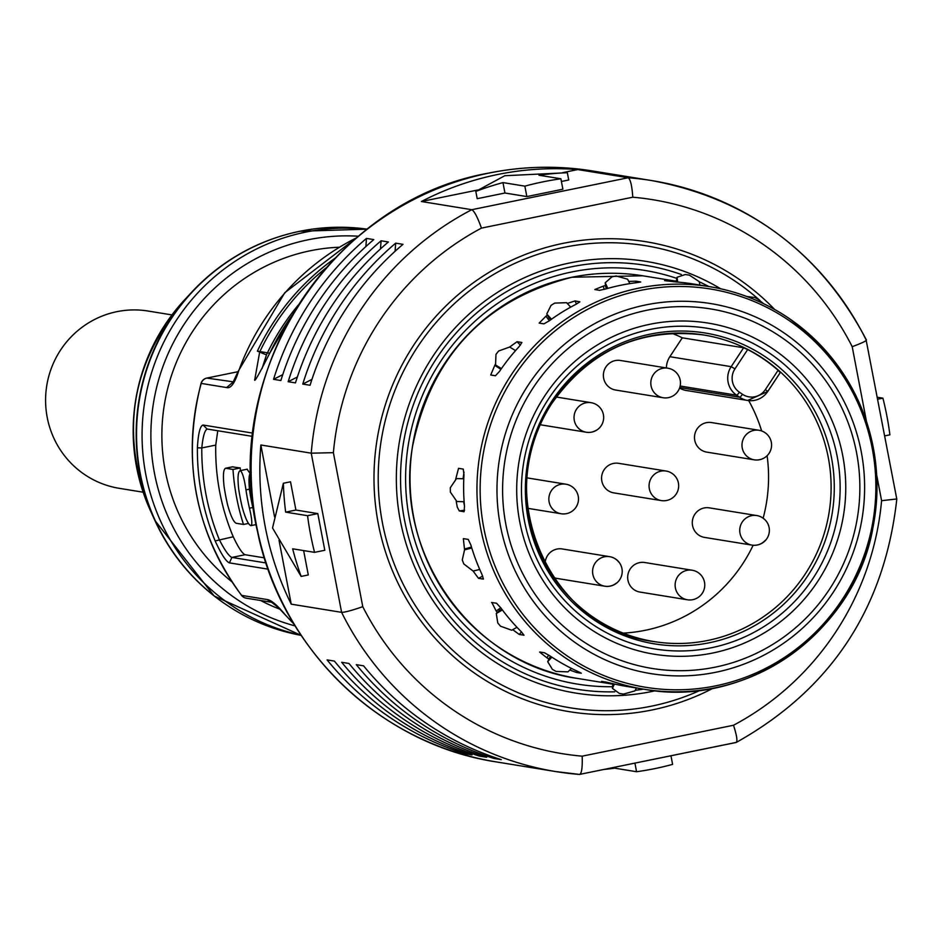 <?xml version="1.0" encoding="UTF-8"?>
<svg xmlns="http://www.w3.org/2000/svg" width="944" height="944" viewBox="0 0 944 944"><rect width="100%" height="100%" fill="white"/><g stroke="black" fill="none" stroke-linecap="round" stroke-linejoin="round"><path stroke-width="1.42" d="M464.472 505.854L463.657 501.712M463.067 478.726L464.023 472.094M512.71 629.683L519.247 634.439L523.991 635.218L521.112 631.536A203.939 199.916 -80.8 0 1 500.875 607.936L496.544 603.24L491.576 602.496M491.824 602.449L496.19 611.063A203.939 199.916 99.2 0 0 497.323 612.514M601.552 681.367L610.296 683.574A203.939 199.916 99.2 0 0 612.798 684.07M601.776 681.391L606.52 682.158M788.854 318.293A203.939 199.916 99.2 0 0 709.687 286.669A203.939 199.916 99.2 0 0 478.042 510.515A203.939 199.916 99.2 0 0 565.078 657.661A203.939 199.916 99.2 0 0 644.256 689.273L626.71 686.43A203.939 199.916 -80.8 0 1 612.951 683.68L606.508 682.193M471.776 548.016L464.554 549.856L462.277 559.898A212.046 207.857 99.2 0 0 463.799 563.934L473.109 571.061L478.502 578.33L482.726 576.123M463.351 538.646L464.472 549.03A203.939 199.916 99.2 0 0 464.719 549.797M463.528 538.646L468.271 539.413M483.422 579.038L481.912 574.271A203.939 199.916 -80.8 0 1 470.867 544.983L468.236 539.425M478.502 578.33L483.363 579.097M569.763 670.039L576.442 672.458L577.02 671.078M539.626 652.068L546.871 657.803A203.939 199.916 99.2 0 0 548.936 659.077M539.874 652.033L544.617 652.8M581.244 673.155L577.244 671.184A203.939 199.916 -80.8 0 1 550.269 656.104L544.594 652.835M576.442 672.458L581.303 673.225M456.223 501.453L457.274 507.14L459.268 510.928L464.07 511.707L464.507 506.314A203.939 199.916 -80.8 0 1 463.976 474.879L463.256 469.097L458.513 468.33M571.922 277.241A203.939 199.916 99.2 0 0 411.112 499.636A203.939 199.916 99.2 0 0 577.327 678.406C471.587 664.08 392.61 552.264 412.823 445.013C431.904 355.534 484.956 299.602 571.993 277.241L642.758 275.79A203.939 199.916 99.2 0 0 572.064 277.217M576.442 304.051L575.014 300.924L579.864 301.844L575.899 304.346A203.939 199.916 -80.8 0 0 549.443 320.7L543.909 323.863L539.166 323.096L545.951 316.169L549.361 320.759M547.449 315.154A203.939 199.916 99.2 0 0 545.951 316.169M575.014 300.924L567.297 303.472M521.89 342.519L519.047 346.708A203.939 199.916 -80.8 0 0 499.624 371.252L495.47 375.759L490.727 374.992L494.786 365.352L500.91 369.364M495.222 364.738A203.939 199.916 99.2 0 0 494.786 365.352M520.427 345.126L517.052 341.704L509.666 347.014M521.772 342.46L517.052 341.704M458.548 468.33L455.692 479.186M640.716 281.985L636.232 282.716A203.939 199.916 -80.8 0 0 605.942 288.899L599.558 290.327L594.814 289.548L603.24 286.15L604.219 289.383M605.576 285.56A203.939 199.916 99.2 0 0 603.24 286.15M635.996 282.74L635.867 281.17L628.728 281.43M635.867 281.17L640.61 281.937M550.623 319.839L546.777 313.927L551.072 305.349A212.046 207.857 99.2 0 1 554.718 303.095L566.565 302.682L570.707 307.119M549.408 318.529L547.272 314.623L551.508 319.214M547.272 314.623L546.777 313.927M629.849 283.613L627.595 279.2L616.161 275.978A212.046 207.857 99.2 0 0 611.983 276.84L605.198 282.775L607.83 288.368M606.355 288.781L605.859 286.398M502.373 609.954L496.273 613.517L497.783 622.969A212.046 207.857 99.2 0 0 500.568 626.226L511.731 630.226L516.993 627.3M496.969 613.01L501.712 609.069M500.202 609.93L498.963 611.11M473.109 571.061L479.741 569.456M465.05 549.703L471.611 547.473M469.038 548.11L468.082 548.488M460.696 478.679L456.483 478.596L463.787 478.738L456.483 478.596L450.3 487.753A212.046 207.857 99.2 0 0 450.371 492.095L456.884 501.524L464.141 501.724M551.886 657.177L547.697 661.673L552.37 669.355A212.046 207.857 99.2 0 0 556.099 671.432L567.958 671.857L571.415 668.376M548.275 660.859L550.588 656.328M550.281 656.646L549.432 658.416M614.438 684.022L612.385 688.353L619.37 693.439A212.046 207.857 99.2 0 0 623.571 694.088L634.887 690.902L636.421 687.999M612.951 684.435L612.845 683.657M763.495 303.626L758.539 299.602A212.046 207.857 99.2 0 0 754.822 297.513L746.68 296.463M699.882 285.076L699.268 281.666L689.45 275.176A212.046 207.857 99.2 0 0 685.25 274.527L677.049 277.276L677.698 282.079M676.046 281.949L676.4 281.17M501.122 369.069L498.09 367.039M498.857 367.664L495.529 364.939L501.429 368.62M495.529 364.939L495.989 354.366A212.046 207.857 99.2 0 1 498.668 350.979L509.689 347.026L515.53 350.613M268.108 569.161L229.38 562.872C226.005 561.515 221.262 554.211 215.149 540.947A239.493 234.773 99.2 0 1 197.39 447.81C198.216 433.355 200.116 425.756 203.09 425.036L252.909 433.131M298.21 305.136A232.012 227.433 99.2 0 0 266.515 354.767A11.222 0.625 25.4 0 1 259.671 352.041L257.382 351.133L269.76 353.221M233.074 382.202L238.1 371.464A18.715 0.684 -160.2 0 1 238.49 371.464C234.714 383.347 230.761 388.716 226.595 387.547L232.932 382.249M284.321 613.73A18.715 2.891 -41.8 0 0 284.451 614.096A18.715 2.891 -41.8 0 0 284.805 614.273C276.97 604.868 271.046 599.959 267.034 599.523L271.636 602.284L246.242 598.166A7.481 7.34 -80.8 0 1 241.652 595.393A239.493 234.773 -80.8 0 1 201.214 383.417L226.595 387.547M247.057 469.251L250.054 473.381M240.425 470.56A221.557 217.179 -80.8 0 1 240.248 467.964L232.448 466.879M252.544 436.399L207.432 429.072C204.872 429.685 202.984 435.975 201.792 447.94A235.752 231.103 99.2 0 0 219.279 539.614C224.814 550.399 229.026 556.335 231.917 557.42L245.11 554.73C242.289 553.55 238.336 547.567 233.239 536.758A221.557 217.179 -80.8 0 1 215.751 445.084L217.769 430.759M245.11 554.73L264.367 557.857M250.785 525.643C252.496 524.994 252.06 519.176 249.452 508.202A229.038 224.519 99.2 0 1 245.959 489.865C244.307 478.537 242.419 472.13 240.283 470.643C237.994 471.41 237.451 477.428 238.655 488.685A229.038 224.519 -80.8 0 0 242.16 507.022C245.204 518.055 248.071 524.274 250.785 525.643L256.131 524.593M240.283 470.643L247.293 469.156M251.246 472.413C248.945 473.192 248.402 479.198 249.605 490.455A229.038 224.519 -80.8 0 0 253.11 508.792L254.125 512.663M232.991 469.451L225.687 468.259C223.386 469.038 222.843 475.056 224.058 486.313A229.038 224.519 -80.8 0 0 227.551 504.639C230.596 515.684 233.475 521.902 236.177 523.271L243.481 524.451A229.038 224.519 99.2 0 1 232.991 469.451L240.248 467.964M243.481 524.451L248.508 523.424M232.696 466.784L225.439 468.271L232.956 466.784M203.09 425.036L207.173 429.083M197.39 447.81L201.792 447.94L215.751 445.084M233.239 536.758L215.149 540.947M265.996 562.954L231.917 557.42L229.38 562.872M326.152 267.836A237.628 232.932 -80.8 0 0 259.671 352.041L254.762 379.689M266.515 354.767L262.007 368.656M279.979 609.234A187.101 183.407 -80.8 0 1 260.627 600.502M231.823 581.716A187.101 183.407 -80.8 0 1 167.041 391.194A187.101 183.407 -80.8 0 1 310.411 250.738A187.101 183.407 -80.8 0 1 339.203 247.234M233.286 381.836L206.866 378.084A7.481 1.392 -101.5 0 0 206.771 378.084L238.018 371.7L206.866 378.084A7.481 7.34 -80.8 0 0 201.214 383.417L201.19 383.476M143.146 492.213L119.263 488.331A89.81 88.04 -80.8 0 1 47.2 417.354A89.81 88.04 -80.8 0 1 148.078 311.036L171.95 314.918M623.17 633.117A155.3 152.232 99.2 0 0 742.503 564.123A155.3 152.232 99.2 0 0 753.147 545.254M763.141 518.185A155.3 152.232 99.2 0 0 767.106 455.728M761.655 430.96A155.3 152.232 99.2 0 0 748.686 400.586M767.743 391.441L780.216 372.632L767.767 391.524L765.372 389.577L778.092 370.284A155.3 152.232 99.2 0 0 747.672 349.563L743.624 347.781L731.175 366.661L669.851 356.702L682.3 337.822L743.624 347.781M780.133 372.656L778.092 370.284M682.3 337.822A155.3 152.232 99.2 0 0 671.904 333.267M663.089 397.743A14.974 14.974 0 0 0 680.034 386.497A14.974 14.974 0 0 0 667.892 368.195L620.432 360.478A14.974 14.667 99.2 0 0 613.494 389.518A14.974 14.667 99.2 0 0 615.63 390.037L663.089 397.743A14.974 14.667 -80.8 0 1 651.525 378.438A14.974 14.667 -80.8 0 1 670.028 368.715M616.479 583.003A14.974 14.667 -80.8 0 1 595.841 580.926A14.974 14.667 -80.8 0 1 609.647 556.665L562.187 548.948A14.974 14.667 99.2 0 0 545.125 563.332M553.597 577.327A14.974 14.667 99.2 0 0 557.397 578.507L604.844 586.212A14.974 14.974 0 0 0 618.945 562.093A14.974 14.974 0 0 0 609.647 556.665A14.974 14.667 -80.8 0 1 618.662 561.951M642.864 562.341A14.974 14.667 99.2 0 0 627.748 575.899A14.974 14.667 99.2 0 0 639.949 592.065L687.409 599.782A14.974 14.667 -80.8 0 1 675.137 584.572A14.974 14.667 -80.8 0 1 692.212 570.235L644.752 562.518A14.974 14.667 99.2 0 0 642.864 562.341M765.147 540.475A14.974 14.667 -80.8 0 1 752.014 545.113A14.974 14.974 0 0 0 768.546 525.407A14.974 14.974 0 0 0 756.817 515.566L709.357 507.86A14.974 14.667 99.2 0 0 693.061 527.543A14.974 14.667 99.2 0 0 704.554 537.407L752.014 545.113A14.974 14.667 -80.8 0 1 743.671 520.203A14.974 14.667 -80.8 0 1 764.428 519.342M695.055 441.556A14.974 14.667 99.2 0 0 706.761 452.117L754.221 459.822A14.974 14.667 -80.8 0 1 752.58 430.7A14.974 14.667 -80.8 0 1 759.023 430.275L711.564 422.57A14.974 14.667 99.2 0 0 695.055 441.556M618.65 463.327A14.974 14.667 99.2 0 0 601.741 480.472A14.974 14.667 99.2 0 0 613.848 492.886L661.307 500.591A14.974 14.667 -80.8 0 1 661.473 471.044A14.974 14.667 -80.8 0 1 666.11 471.044L618.65 463.327M680.14 386.013L736.615 395.194L739.659 397.259A20.579 20.178 99.2 0 0 747.648 400.457L686.323 390.486A20.579 20.178 -80.8 0 1 679.562 388.067M666.393 367.948A20.579 20.178 -80.8 0 1 669.851 356.702M676.164 281.418A203.939 199.916 99.2 0 0 673.615 281.135L664.611 280.604M664.824 280.663L676.164 281.949A203.939 199.916 -80.8 0 1 692.872 283.932L709.687 286.669C738.385 291.413 764.805 301.962 788.972 318.329C859.677 371.665 887.466 442.653 872.315 531.271C852.22 634.179 745.371 708.224 644.256 689.273A203.939 199.916 99.2 0 0 875.902 465.427A203.939 199.916 99.2 0 0 789.042 318.411M274.562 516.864L260.863 444.99L311.237 453.179L341.598 612.349A299.366 293.466 99.2 0 0 555.827 771.578A299.366 293.466 99.2 0 0 579.51 774.422C581.657 773.714 582.542 767.625 582.188 756.168L733.512 725.252C736.981 736.084 737.771 741.819 735.895 742.48L736.285 742.421C831.062 689.38 884.575 608.278 896.8 499.14L866.085 339.828C867.288 340.536 862.663 342.814 852.208 346.684A280.651 275.117 99.2 0 0 632.787 197.202C631.984 185.661 630.439 179.183 628.161 177.755L471.788 209.698L421.402 201.509L477.935 189.968M733.512 725.252A280.651 275.117 99.2 0 0 881.59 500.698L896.446 498.998M877.365 397.259L882.9 398.156L877.743 399.206M884.729 435.88L889.897 434.83A299.366 293.466 99.2 0 0 882.9 398.156M579.51 774.422L736.131 742.48M365.871 246.549L366.484 238.407A299.366 293.466 99.2 0 0 273.559 379.335L282.752 374.638M366.484 238.407L373.789 239.599A299.366 293.466 -80.8 0 0 280.864 380.515L273.559 379.335M380.479 248.921L381.081 240.779A299.366 293.466 99.2 0 0 288.168 381.706L297.36 377.01M381.081 240.779L388.385 241.971A299.366 293.466 -80.8 0 0 295.46 382.886L288.168 381.706M479.387 756.085L486.679 757.265A299.366 293.466 -80.8 0 1 348.985 663.467L341.681 662.275A299.366 293.466 99.2 0 0 479.387 756.085L478.655 754.598M493.983 758.457L501.288 759.637A299.366 293.466 -80.8 0 1 363.582 665.839L356.289 664.647A299.366 293.466 99.2 0 0 493.983 758.457L493.264 756.97M395.076 251.293L395.689 243.151A299.366 293.466 99.2 0 0 302.764 384.078L311.957 379.382M395.689 243.151L402.982 244.343A299.366 293.466 -80.8 0 0 310.069 385.258L302.764 384.078M464.778 753.713L472.083 754.893A299.366 293.466 -80.8 0 1 334.388 661.095L327.084 659.903A299.366 293.466 99.2 0 0 464.778 753.713L464.059 752.226M562.589 172.669L577.787 169.566A299.366 293.466 99.2 0 0 497.5 174.534A299.366 293.466 99.2 0 0 421.402 201.509M333.385 452.672L311.237 453.179A299.366 293.466 99.2 0 1 471.788 209.698C474.325 211.078 477.546 217.214 481.464 228.106A280.651 275.117 99.2 0 0 333.385 452.672L362.767 606.685C351.864 610.473 344.808 612.361 341.598 612.349L291.224 604.16L279.035 540.298M260.863 444.99A299.366 293.466 99.2 0 0 291.224 604.16M634.934 763.153L636.563 771.732A299.366 293.466 99.2 0 0 654.688 768.628A299.366 293.466 99.2 0 0 672.6 764.369L670.96 755.79M636.563 771.732L614.662 768.168L614.509 767.33M604.195 769.431A299.366 293.466 99.2 0 0 614.662 768.168M303.638 550.588L308.287 574.955L301.136 576.418A299.366 293.466 99.2 0 1 292.652 548.806L314.553 552.358L324.807 550.269L317.809 513.595L295.909 510.043L290.516 481.794L283.365 483.257A299.366 293.466 99.2 0 0 285.654 512.132L295.909 510.043M317.809 513.595L307.567 515.695L285.654 512.132M307.567 515.695A299.366 293.466 99.2 0 0 314.553 552.358M283.365 483.257L272.533 527.967L301.136 576.418M504.946 193.013L477.204 198.688L475.811 191.408A299.366 293.466 99.2 0 1 502.963 182.593L524.864 186.145L526.846 196.576L504.946 193.013L502.963 182.593M526.846 196.576L562.884 189.213L560.889 178.782L538.989 175.23A299.366 293.466 99.2 0 1 567.332 172.705L568.725 179.985L561.409 181.484M577.787 169.566L628.161 177.755A299.366 293.466 99.2 0 1 651.856 180.599L592.714 170.994A299.366 293.466 -80.8 0 0 488.744 173.118A299.366 293.466 -80.8 0 0 251.116 472.484A299.366 293.466 -80.8 0 0 496.686 761.973C380.184 744.615 280.816 648.764 257.476 531.342C219.787 374.036 331.462 200.848 488.591 173.118C523.212 166.097 557.928 165.389 592.714 170.994M560.889 178.782A299.366 293.466 99.2 0 0 524.864 186.145M567.332 172.705L504.804 175.726L475.811 191.408M612.538 686.713A209.556 205.426 -80.8 0 1 406.616 499.352A209.556 205.426 -80.8 0 1 571.97 271.919A209.556 205.426 -80.8 0 1 676.813 278.386M567.32 655.997A201.756 197.768 -80.8 0 1 513.984 376.396A201.756 197.768 -80.8 0 1 788.688 320.276A201.756 197.768 -80.8 0 1 842.024 599.877A201.756 197.768 -80.8 0 1 567.32 655.997M783.626 332.654A187.431 183.726 99.2 0 0 528.428 384.786A187.431 183.726 99.2 0 0 577.976 644.54A187.431 183.726 99.2 0 0 833.174 592.395A187.431 183.726 99.2 0 0 783.626 332.654M781.148 337.126A182.133 178.546 99.2 0 0 533.159 387.795A182.133 178.546 99.2 0 0 581.303 640.197A182.133 178.546 99.2 0 0 829.304 589.54A182.133 178.546 99.2 0 0 781.148 337.126M548.724 655.101L546.871 657.803M471.481 547.072L464.472 549.03M519.247 634.439L521.525 631.937M500.768 607.771L496.19 611.063M459.268 510.928L464.59 510.232M606.131 288.333L605.493 283.719M612.656 687.456L613.022 683.692M676.234 281.961L677.037 278.22M293.855 623.854A239.493 234.773 -80.8 0 1 284.805 614.273M269.795 353.15A239.493 234.773 -80.8 0 1 291.602 316.051M334.813 258.373A239.493 234.773 99.2 0 0 257.382 351.133M238.49 371.464A239.493 234.773 -80.8 0 1 356.596 237.782M241.463 595.168A7.481 1.086 -37.4 0 0 241.499 595.322A7.481 1.086 -37.4 0 0 241.652 595.393L267.034 599.523M252.815 507.518L249.452 508.202M245.959 489.865L249.428 489.157M232.259 382.214L233.121 382.049M358.425 236.224A198.334 194.417 99.2 0 0 308.322 239.741A198.334 194.417 99.2 0 0 150.993 428.434A198.334 194.417 99.2 0 0 295.106 625.907M366.933 229.333A205.816 201.756 99.2 0 0 305.455 232.165A205.816 201.756 99.2 0 0 142.084 432.824A205.816 201.756 99.2 0 0 300.983 635.135M150.391 510.574C119.522 433.449 130.945 363.192 184.635 299.791A189.709 185.968 -80.8 0 0 150.391 510.574L154.828 520.345L214.146 595.983L301.148 635.371A205.816 201.756 -80.8 0 1 136.538 434.889A205.816 201.756 -80.8 0 1 299.921 231.268A205.816 201.756 -80.8 0 1 367.157 229.156L299.673 231.268C257.641 240.189 221.734 260.414 191.951 291.944A205.556 201.509 99.2 0 0 154.828 520.345A205.556 201.509 99.2 0 0 226.324 604.762M286.492 234.501A205.556 201.509 99.2 0 0 191.951 291.944L184.635 299.791M773.254 349.091A167.749 164.445 -80.8 0 1 817.61 581.575A167.749 164.445 -80.8 0 1 589.198 628.232A167.749 164.445 -80.8 0 1 544.841 395.76A167.749 164.445 -80.8 0 1 773.254 349.091M591.664 623.76A162.462 159.253 -80.8 0 1 548.724 398.616A162.462 159.253 -80.8 0 1 769.926 353.422A162.462 159.253 -80.8 0 1 812.878 578.578A162.462 159.253 -80.8 0 1 591.664 623.76M766.233 357.41A157.495 154.379 99.2 0 0 551.792 401.212A157.495 154.379 99.2 0 0 593.422 619.465A157.495 154.379 99.2 0 0 807.863 575.663A157.495 154.379 99.2 0 0 766.233 357.41M552.547 402.262A155.3 152.232 -80.8 0 1 703.705 334.978A155.3 152.232 -80.8 0 1 805.055 574.282A155.3 152.232 -80.8 0 1 653.885 641.554A155.3 152.232 -80.8 0 1 552.547 402.262M767.684 391.536L747.648 400.457A20.579 20.178 99.2 0 0 767.684 391.536M665.933 500.591A14.974 14.667 -80.8 0 1 661.307 500.591A14.974 14.974 0 0 0 678.5 483.588A14.974 14.974 0 0 0 666.11 471.044M527.779 508.332L561.125 513.748A14.974 14.667 -80.8 0 1 549.066 496.461A14.974 14.667 -80.8 0 1 566.081 484.225M596.278 430.24A14.974 14.667 -80.8 0 1 576.123 425.248A14.974 14.667 -80.8 0 1 591.109 402.687L556.287 397.023M689.285 599.959A14.974 14.667 -80.8 0 1 687.409 599.782A14.974 14.974 0 0 0 704.708 586.425A14.974 14.974 0 0 0 692.212 570.235M760.663 459.409A14.974 14.667 -80.8 0 1 754.221 459.822A14.974 14.974 0 0 0 771.024 440.99A14.974 14.974 0 0 0 759.023 430.275M747.672 349.563L734.951 368.856L731.175 366.661A20.579 20.178 99.2 0 0 736.615 395.194A3.741 0.673 -55.7 0 0 739.4 392.197L742.444 394.262A3.741 0.673 124.3 0 1 739.659 397.259L679.751 387.524M734.951 368.856A16.839 16.508 99.2 0 0 739.4 392.197M742.444 394.262A16.839 16.508 99.2 0 0 765.372 389.577M673.615 281.135L673.579 281.76M681.297 274.48A214.713 210.477 99.2 0 0 571.002 266.869A214.713 210.477 99.2 0 0 401.696 500.993A214.713 210.477 99.2 0 0 614.745 691.822M635.194 690.324A214.713 210.477 99.2 0 0 643.407 689.144M708.826 286.528A214.713 210.477 99.2 0 0 699.292 281.808M720.638 288.77A218.689 214.371 99.2 0 0 569.94 262.928A218.689 214.371 99.2 0 0 400.268 520.238A218.689 214.371 99.2 0 0 651.702 691.527A218.689 214.371 99.2 0 0 655.313 690.748M700.365 690.276A234.112 229.486 -80.8 0 1 651.572 706.147A234.112 229.486 -80.8 0 1 382.414 522.775A234.112 229.486 -80.8 0 1 564.052 247.316A234.112 229.486 -80.8 0 1 759.826 300.404M713.05 688.259A238.077 233.38 -80.8 0 1 651.997 709.982A238.077 233.38 -80.8 0 1 378.273 523.507A238.077 233.38 -80.8 0 1 562.978 243.375A238.077 233.38 -80.8 0 1 774.611 309.42M362.767 606.685A280.651 275.117 99.2 0 0 582.188 756.168M852.208 346.684L866.332 420.729M876.858 475.894L881.59 500.698M481.464 228.106L632.787 197.202M866.085 339.828A299.366 293.466 99.2 0 0 651.856 180.599C748.557 198.818 820.088 251.954 866.439 340.005M580.005 774.328L735.895 742.48M612.798 684.164L577.327 678.406M605.836 287.377L605.198 282.775M499.506 610.438L496.273 613.517M468.554 548.263L464.554 549.856M549.703 657.461L547.697 661.673M612.857 683.503L612.385 688.353M676.034 282.02L677.049 277.276M498.444 367.369L495.116 364.655M291.908 315.532L269.713 353.162C259.411 373.623 254.384 382.497 254.632 379.783L254.998 379.665M206.771 378.084A7.481 7.481 0 0 0 201.06 383.406C181.496 460.79 194.971 531.425 241.499 595.322A7.481 7.481 0 0 0 246.242 598.166M294.127 624.303L278.35 607.57L271.636 602.284M356.985 237.44L284.758 292.734L238.1 371.464M653.885 641.554C548.181 629.164 489.204 490.266 552.7 402.238C590.448 349.882 640.775 327.474 703.705 334.978M561.125 513.748A14.974 14.974 0 0 0 578.271 501.524A14.974 14.974 0 0 0 565.928 484.201L527.035 477.876M591.109 402.687A14.974 14.974 0 0 1 596.584 430.193A14.974 14.974 0 0 1 586.318 432.234L540.357 424.765M676.199 281.229L642.758 275.79M579.569 774.434L555.827 771.578L496.686 761.973"/></g></svg>
